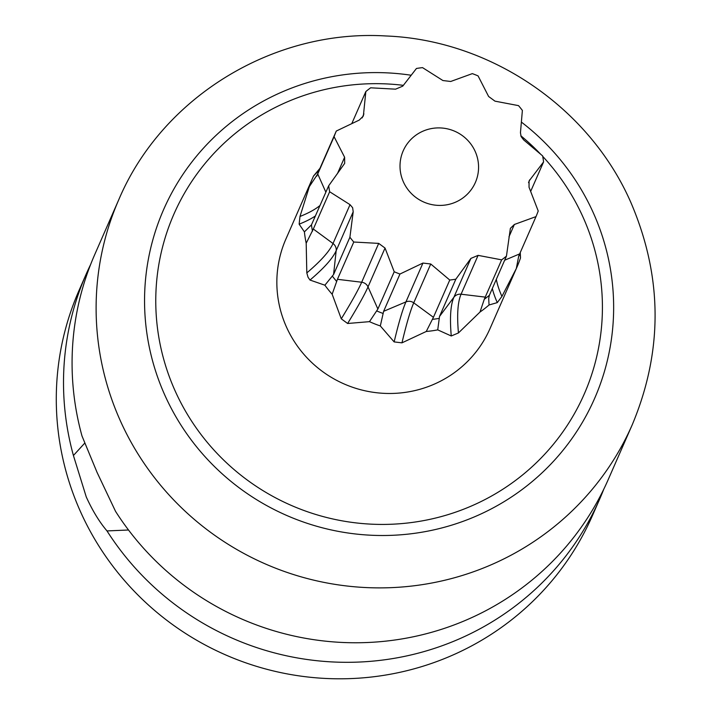 <?xml version="1.0" encoding="UTF-8"?>
<svg xmlns="http://www.w3.org/2000/svg" width="713" height="713" viewBox="0 0 713 713"><rect width="100%" height="100%" fill="white"/><g stroke="black" fill="none" stroke-linecap="round" stroke-linejoin="round"><path stroke-width="1.07" d="M128.509 530L106.995 530.927C99.41 521.987 92.494 510.66 86.264 496.952L73.421 455.509L84.785 443.067M118.804 199.64L94.758 254.523A280.307 274.87 23.7 0 0 81.986 435.964L97.039 472.345L115.559 511.381A280.307 274.87 23.7 0 0 464.502 620.791A280.307 274.87 23.7 0 0 608.26 479.493L632.306 424.618C663.037 351.001 662.671 277.223 631.21 203.276C589.811 107.583 490.508 39.937 385.858 35.971C273.444 29.046 162.127 97.084 118.804 199.64A280.307 274.87 23.7 0 0 119.98 419.993A280.307 274.87 23.7 0 0 377.017 587.877A280.307 274.87 23.7 0 0 632.306 424.618M106.995 530.927A280.307 274.87 23.7 0 0 455.937 640.345A280.307 274.87 23.7 0 0 599.695 499.038A280.307 274.87 23.7 0 0 603.786 489.18M599.695 499.038L592.467 515.535A280.307 274.87 -156.3 0 1 448.718 656.833A280.307 274.87 -156.3 0 1 139.169 596.246A280.307 274.87 -156.3 0 1 78.974 290.565L86.202 274.068A280.307 274.87 23.7 0 0 73.421 455.509M90.676 264.38A280.307 274.87 23.7 0 0 86.202 274.068M520.053 254.086L520.107 255.985M535.998 216.618L514.376 224.47L510.383 228.347L506.453 256.11A108.634 106.531 -156.3 0 1 501.649 259.853L478.093 255.37L470.91 258.4L455.839 279.184A108.634 106.531 -156.3 0 1 449.76 280.04L430.75 263.997L422.943 263.061L399.957 274.033A108.634 106.531 -156.3 0 1 394.218 271.76L385.038 248.053L378.701 243.391L353.773 242.028A108.634 106.531 -156.3 0 1 349.905 237.242L353.202 211.797L352.632 207.706L350.03 204.667L329.656 191.752A108.634 106.531 -156.3 0 1 328.702 185.737L344.682 163.375L344.62 157.261L334.076 136.673A108.634 106.531 -156.3 0 1 336.295 131.04L359.281 120.069L363.363 115.996L365.84 91.549A108.634 106.531 -156.3 0 1 370.635 87.806L395.563 89.17L402.747 86.139L416.445 68.475A108.634 106.531 -156.3 0 1 422.533 67.628L442.907 80.533L450.714 81.478L472.327 73.626A108.634 106.531 -156.3 0 1 478.075 75.899L488.619 96.487L494.965 101.148L518.52 105.631A108.634 106.531 -156.3 0 1 522.379 110.417L520.454 132.734L521.132 136.593L523.627 139.873L542.638 155.906A108.634 106.531 -156.3 0 1 543.582 161.922L529.046 181.004L529.046 187.278L538.217 210.986A108.634 106.531 -156.3 0 1 535.998 216.618L518.707 256.083L516.31 268.543A111.451 109.285 23.7 0 0 517.005 266.983A111.451 109.285 23.7 0 0 520.499 257.919L520.258 252.545M516.31 268.543L501.925 296.421L497.291 302.615L489.047 304.977L488.699 298.417L489.368 295.289L506.453 256.11M501.649 259.853L484.287 299.255L480.001 312.036A111.451 109.285 23.7 0 0 489.047 304.977M480.001 312.036L458.441 332.944L451.258 335.975L437.737 329.878L439.511 316.465L453.896 297.241A448.022 64.313 -112.9 0 0 451.258 335.975M449.76 280.04L433.424 317.312L426.258 331.474A111.451 109.285 23.7 0 0 437.737 329.878M426.258 331.474L401.963 342.846L394.146 341.91L380.314 325.939L383.63 311.314L405.929 301.902A448.022 25.811 -83.1 0 0 394.146 341.91M394.218 271.76L377.881 309.032L369.477 321.652A111.451 109.285 23.7 0 0 380.314 325.939M369.477 321.652L347.623 323.488L341.277 318.827L332.16 294.219L337.436 279.309L361.678 282.232A448.022 19.599 -53.7 0 1 341.277 318.827M349.905 237.242L333.577 274.523L324.878 285.2A111.451 109.285 23.7 0 0 332.16 294.219M324.878 285.2L309.986 280.049L308.025 277.214L306.813 272.91L306.189 243.222L313.319 229.033L333.016 243.507A7.879 7.727 -156.3 0 1 336.188 250.637L333.577 274.523M328.702 185.737L311.465 224.853L304.406 231.877A111.451 109.285 23.7 0 0 306.189 243.222M304.406 231.877L299.139 224.167L299.977 216.467L309.353 186.61L317.74 173.954L325.868 192.207M336.295 131.04L319.148 170.175L313.542 175.977A111.451 109.285 23.7 0 0 312.847 177.537A111.451 109.285 23.7 0 0 309.353 186.61M313.542 175.977L319.941 168.366M543.582 161.922L530.668 191.405M329.656 191.752L313.319 229.033M334.076 136.673L317.74 173.954M365.84 91.549L351.794 123.607M455.839 279.184L439.511 316.465M399.957 274.033L383.63 311.314M353.773 242.028L337.436 279.309M475.215 151.495A39.402 38.636 -156.3 0 1 455.17 202.332A39.402 38.636 -156.3 0 1 403.362 181.815A39.402 38.636 -156.3 0 1 423.406 130.987A39.402 38.636 -156.3 0 1 475.215 151.495M518.707 256.083L519.599 253.926A108.634 106.531 23.7 0 1 518.707 256.083M411.178 75.248A235.281 230.718 23.7 0 0 191.788 162.092A235.281 230.718 23.7 0 0 164.578 394.583A235.281 230.718 23.7 0 0 473.94 517.068A235.281 230.718 23.7 0 0 593.617 213.508A235.281 230.718 23.7 0 0 521.39 122.092M542.727 156.405A224.025 219.675 23.7 0 1 583.35 217.848A224.025 219.675 -156.3 0 1 469.395 506.872A224.025 219.675 -156.3 0 1 174.837 390.252A224.025 219.675 23.7 0 1 198.865 171.361A224.025 219.675 23.7 0 1 403.362 85.337M540.712 154.266A224.025 219.675 23.7 0 0 520.811 135.746M312.847 177.537L285.868 239.122A111.451 109.285 23.7 0 0 286.332 326.732A111.451 109.285 23.7 0 0 388.532 393.478A111.451 109.285 23.7 0 0 490.027 328.568L517.005 266.983M484.287 299.255A108.634 106.531 23.7 0 0 489.368 295.289M311.465 224.853A108.634 106.531 23.7 0 0 312.472 231.226M319.148 170.175A108.634 106.531 23.7 0 0 316.795 176.138M432.363 319.353A108.634 106.531 23.7 0 0 438.807 318.453M376.829 310.984A108.634 106.531 23.7 0 0 382.917 313.39M332.579 276.394A108.634 106.531 23.7 0 0 336.67 281.466M353.202 211.797L336.188 250.637A448.022 59.758 -24 0 1 309.986 280.049M350.03 204.667L333.016 243.507A448.022 59.758 -24 0 1 306.813 272.91M363.915 113.875L362.142 117.921M318.854 170.79A448.022 85.569 36.8 0 1 317.971 170.817M320.084 205.424A448.022 83.911 6.2 0 1 299.977 216.467M344.62 157.261L337.401 173.722M315.485 215.905A448.022 83.911 6.2 0 1 299.139 224.167M378.701 243.391L361.678 282.232A7.879 7.727 -156.3 0 1 368.024 286.893L377.881 309.032M385.038 248.053L368.024 286.893A448.022 19.599 -53.7 0 1 347.623 323.488M422.943 263.061L405.929 301.902A7.879 7.727 -156.3 0 1 413.736 302.838L433.424 317.312M430.75 263.997L413.736 302.838A448.022 25.811 -83.1 0 0 401.963 342.846M470.91 258.4L453.896 297.241A7.879 7.727 -156.3 0 1 461.079 294.211L485.321 297.125M478.093 255.37L461.079 294.211A448.022 64.313 -112.9 0 0 458.441 332.944M492.3 288.4A448.022 85.569 -143.2 0 0 497.291 302.615M514.376 224.47L508.957 236.85M504.644 260.236L519.661 253.899M496.31 279.246A448.022 85.569 -143.2 0 0 501.925 296.421M529.884 179.587L528.547 182.635"/></g></svg>

